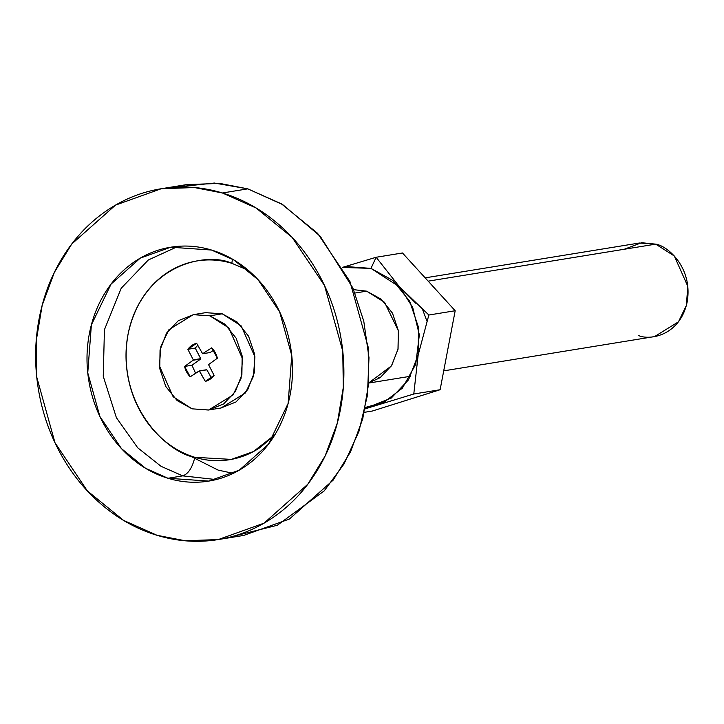 <?xml version="1.0" encoding="UTF-8"?>
<svg xmlns="http://www.w3.org/2000/svg" width="724" height="724" viewBox="0 0 724 724"><rect width="100%" height="100%" fill="white"/><g stroke="black" fill="none" stroke-linecap="round" stroke-linejoin="round"><path stroke-width="1.09" d="M221.064 407.974L236.015 401.947L247.762 389.548L254.278 372.697L254.558 353.955L248.558 336.189L237.21 322.089L222.232 313.809L205.607 312.659L193.218 314.678L209.842 315.827L222.232 313.809L205.544 312.668M208.72 409.983L221.11 407.965L245.418 392.942L253.445 376.317L254.92 356.778L241.183 325.881L222.232 313.809L209.842 315.827L228.784 327.9L242.531 358.796L241.056 378.335L233.028 394.96L208.72 409.983L192.095 408.834L173.145 396.761L159.407 365.864L160.882 346.325L168.909 329.701L193.218 314.678M624.278 249.255L641.6 242.721L655.709 244.142L639.392 243.011L425.169 277.853M354.95 293.057L366.616 291.157L354.95 293.057M428.183 281.147L655.709 244.142L428.183 281.147M443.712 370.86L654.605 336.56L678.469 321.818L686.352 305.501L687.8 286.315L674.306 255.988L655.709 244.142C667.809 245.861 693.058 267.989 687.166 301.935C680.171 335.556 649.69 340.823 638.296 335.429M209.842 315.827L193.507 314.632L178.312 320.696L166.565 333.094L160.049 349.954L159.769 368.688L165.76 386.453L177.118 400.553L192.095 408.834L208.431 410.028L223.625 403.965L235.372 391.557L241.888 374.706L242.16 355.973L236.169 338.199L224.82 324.108L209.842 315.827M217.354 358.217L208.539 364.615L214.087 375.367A19.548 16.878 80.8 0 1 205.317 381.376L199.326 370.932L190.222 376.806A19.548 16.878 80.8 0 1 184.584 366.444L193.398 360.036L187.851 349.294A19.548 16.878 80.8 0 1 196.62 343.285L202.611 353.728L211.707 347.846A19.548 16.878 80.8 0 1 217.354 358.217L208.539 364.615L214.087 375.367L205.317 381.376L199.471 371.032L206.847 369.828L211.526 378.118L206.847 369.828L199.163 370.932L190.222 376.806L184.584 366.444L193.398 360.036L187.851 349.294L196.62 343.285L202.611 353.728L211.707 347.846L217.354 358.217M213.716 350.181L210.15 352.525L202.774 353.719L210.15 352.525L213.716 350.181M197.779 345.339L195.227 348.09L187.851 349.294L195.227 348.09L200.765 358.651L193.389 359.846L200.774 358.842L193.398 360.036L200.693 359.004L193.317 360.199L200.693 359.004L191.96 365.24L184.584 366.444L191.96 365.24L195.598 373.276M206.539 369.738L199.163 370.932L206.539 369.738M191.96 365.258L200.774 358.842L195.236 348.081M187.688 454.781L218.141 470.111L233.255 473.351M174.095 187.281L214.385 183.045L247.807 188.855L219.788 183.416L186.629 184.611L174.095 187.281M248.106 270.197L231.861 263.319L232.395 259.12M274.83 434.853L260.622 447.161C250.884 453.83 240.323 458.048 228.92 459.803C217.526 461.568 206.168 460.736 194.856 457.306C183.534 453.885 173.117 448.129 163.606 440.047C154.085 431.957 146.194 422.155 139.922 410.644C133.659 399.123 129.487 386.77 127.424 373.575C125.361 360.38 125.56 347.357 128.012 334.497C130.465 321.628 134.99 309.917 141.587 299.338C148.185 288.767 156.357 280.143 166.095 273.473C175.832 266.794 186.394 262.577 197.788 260.821C209.191 259.065 220.539 259.898 231.861 263.319C207.643 251.871 142.872 263.056 128.012 334.497C115.478 406.635 169.145 453.658 194.856 457.306C192.322 467.722 188.285 473.912 182.738 475.867L161.063 466.319L137.714 447.794L116.383 417.667L103.251 376.281L104.428 329.71L121.198 288.252L148.32 259.988L178.167 246.323L148.32 259.988L121.198 288.252L104.428 329.71L103.251 376.281L116.383 417.667L137.714 447.794L161.063 466.319L182.738 475.867L167.986 478.265L145.578 468.283L121.487 448.636L99.912 416.544L87.758 372.833L91.378 324.877L111.08 284.079L140.239 258.142L170.737 247.21L211.526 250.042C198.213 246.015 184.846 245.029 171.443 247.101C158.04 249.174 145.605 254.133 134.148 261.979C122.691 269.835 113.089 279.98 105.324 292.415C97.559 304.858 92.238 318.641 89.351 333.773C86.464 348.905 86.237 364.235 88.663 379.756C91.088 395.277 95.993 409.811 103.369 423.359C110.745 436.907 120.03 448.437 131.225 457.957C142.42 467.469 154.674 474.238 167.986 478.265C181.308 482.293 194.666 483.27 208.069 481.207C221.481 479.134 233.906 474.175 245.364 466.319C256.821 458.473 266.432 448.328 274.197 435.884C281.953 423.45 287.283 409.657 290.17 394.526C293.048 379.394 293.283 364.072 290.849 348.552C288.423 333.022 283.527 318.488 276.152 304.94C268.776 291.392 259.491 279.862 248.296 270.351C237.101 260.839 224.838 254.07 211.526 250.042L233.933 260.025L258.034 279.663L279.609 311.763L291.754 355.475L288.134 403.431L268.441 444.228L239.273 470.166L208.774 481.089L167.986 478.265L182.738 475.867L216.105 479.578L182.738 475.867C188.285 473.912 192.322 467.722 194.856 457.306L231.336 459.396L253.319 451.613L274.876 434.78M157.108 535.317L123.496 520.348L87.351 490.881L54.988 442.735L36.761 377.168L36.2 340.95L42.191 305.238L54.391 272.315L71.739 244.042L115.487 205.136L161.226 188.747L194.394 187.543L222.413 192.982L247.807 188.855L222.413 192.982L256.024 207.96L292.161 237.418L324.533 285.564L342.76 351.131L343.312 387.358L337.33 423.069L325.121 455.984L307.781 484.256L264.034 523.162L218.286 539.561L185.118 540.756L157.108 535.317C137.135 529.28 118.754 519.126 101.957 504.854C85.16 490.582 71.233 473.288 60.173 452.971C49.114 432.644 41.757 410.843 38.119 387.557C34.471 364.272 34.815 341.285 39.15 318.587C43.476 295.89 51.467 275.211 63.106 256.549C74.753 237.897 89.161 222.675 106.347 210.901C123.532 199.118 142.175 191.679 162.285 188.575C182.394 185.471 202.439 186.937 222.413 192.982C242.386 199.028 260.767 209.182 277.563 223.454C294.36 237.716 308.288 255.011 319.347 275.337C330.406 295.663 337.755 317.465 341.402 340.751C345.04 364.027 344.696 387.023 340.371 409.721C336.036 432.418 328.053 453.097 316.406 471.749C304.768 490.41 290.351 505.633 273.165 517.407C255.988 529.181 237.336 536.629 217.227 539.724C197.118 542.828 177.081 541.362 157.108 535.317M218.286 539.561L243.68 535.434L289.428 519.036L333.176 480.13L350.516 451.857L362.724 418.934L368.715 383.231L368.154 347.004L349.927 281.437L317.565 233.291L281.419 203.833L247.807 188.855L282.74 204.63L320.198 236.196L352.869 287.989L363.774 321.185L368.987 357.683L367.439 395.331L358.878 431.594L343.972 464.048L324.198 490.908L277.319 525.262L230.974 536.873M231.861 263.319L248.033 270.133M342.642 267.455L370.959 268.378L376.145 257.264L342.579 267.346L376.145 257.264L402.481 252.984L376.145 257.264L399.286 286.604L415.775 303.256M366.616 291.157L384.562 302.324L398.372 330.768L397.992 349.339L391.403 365.937L368.733 382.896L380.145 377.675L391.675 365.502L398.064 348.959L398.345 330.56L392.462 313.121L381.322 299.284L366.616 291.157L353.565 289.645L366.616 291.157M378.697 377.656L379.738 377.946M426.889 321.04L422.581 309.501M372.326 411.033L364.353 412.327L372.326 411.033L440.12 389.729L413.784 394.01L440.12 389.729L455.179 310.741L428.852 315.021L418.155 355.041L413.784 394.01L418.155 355.041L428.852 315.021L455.179 310.741L402.481 252.984L455.179 310.741L440.12 389.729L372.326 411.033M377.123 405.051L365.104 408.897M428.852 315.021L399.286 286.604L376.145 257.264L370.959 268.378L399.657 287.021L412.689 307.383L419.35 334.859L415.757 364.244L402.372 388.154L383.901 402.327L365.412 407.422L368.887 406.997L391.25 398.073L408.535 379.819L418.119 355.022L418.526 327.447L409.712 301.302L393.005 280.55L370.959 268.378L346.923 266.613L342.642 267.446M365.113 408.852L413.784 394.01M410.626 376.245L368.724 383.059M186.629 184.611L161.226 188.747"/></g></svg>
